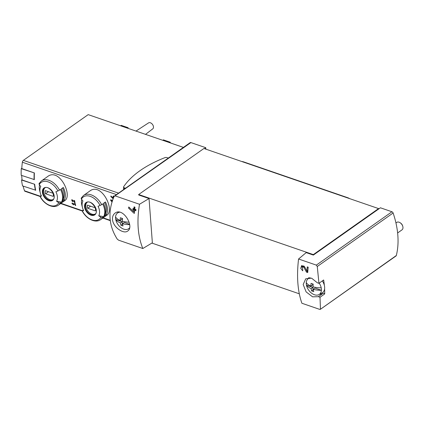<?xml version="1.0" encoding="UTF-8"?>
<svg xmlns="http://www.w3.org/2000/svg" width="424" height="424" viewBox="0 0 424 424"><rect width="100%" height="100%" fill="white"/><g stroke="black" fill="none" stroke-linecap="round" stroke-linejoin="round"><path stroke-width="0.64" d="M323.554 280.047A1.463 0.959 -125.2 0 0 323.597 280.015L318.906 283.327L317.359 282.792L311.587 278.171L305.746 278.769L303.176 284.499L306.128 291.898L312.573 296.832L318.376 296.678L323.093 293.35A1.463 0.959 -125.2 0 0 323.093 293.35A1.463 0.959 -125.2 0 1 324.689 293.943A78.896 51.845 -125.2 0 0 324.604 288.818M323.099 293.344L318.403 296.657L319.998 297.251L320.47 309.027L319.654 309.366L301.888 303.25C297.643 291.124 296.535 276.374 298.56 259L316.331 265.117L317.274 266.5L318.949 283.296L323.639 279.983A78.896 51.845 -125.2 0 1 324.344 285.32M320.321 309.361L396.032 255.953A1.463 0.959 -125.2 0 0 396.313 255.529L320.316 309.356M302.132 266.707L303.913 267.406L306.494 272.129L307.734 272.553A78.896 43.969 -71 0 1 308.19 267.2L307.283 266.887A78.896 43.969 109 0 0 306.907 271.079L304.649 266.871L301.607 265.678L300.77 268.403L302.688 270.819A78.896 43.969 -71 0 1 302.762 269.722L302.132 266.707L302.985 266.097A1.632 1.071 -125.2 0 1 304.209 266.224M112.493 219.319C112.816 226.994 123.575 234.499 127.666 231.054C134.805 226.829 122.987 206.742 115.037 213.15C113.213 214.518 112.365 216.574 112.493 219.319M313.325 254.612L313.357 255.078L378.6 209.059L378.568 208.587L313.325 254.612L138.674 194.515L138.712 194.987L149.036 198.538L139.491 204.267C136.676 221.37 137.789 236.12 142.819 248.517L118.598 240.18L117.236 239.094C108.772 225.785 107.707 211.608 114.035 196.566L190.901 142.581A1.463 0.959 -125.2 0 0 190.153 142.644L114.438 196.052M139.491 204.267L115.27 195.93M133.788 213.087L128.636 208.2A78.896 43.969 109 0 1 128.748 206.97L133.624 211.656A78.896 43.969 109 0 1 133.756 209.965L132.85 209.657A78.896 43.969 109 0 1 132.951 208.544L133.857 208.857A78.896 43.969 109 0 1 134.058 206.87L134.965 207.182A78.896 43.969 -71 0 0 134.758 209.165L135.961 209.578A78.896 43.969 -71 0 0 135.86 210.691L134.657 210.278A78.896 43.969 -71 0 0 134.44 213.309L133.788 213.087L134.482 212.594M112.524 200.43L110.643 199.778A54.786 30.533 109 0 0 110.622 200.292L111.91 201.84L112.122 201.57L111.231 200.499L111.729 200.154M112.371 200.891L111.231 200.499M72.658 203.753L75.053 204.58A54.786 30.533 109 0 0 75.271 205.417L75.7 205.566A54.786 30.533 -71 0 1 75.18 203.451L74.751 203.303A54.786 30.533 109 0 0 74.947 204.156L71.937 203.123A54.786 30.533 109 0 0 72.043 203.541L73.601 204.903L72.658 203.753L73.023 203.494M102.608 217.358A14.792 9.72 54.8 0 1 100.599 219.627L106.758 215.286C115.317 210.346 101.405 181.774 89.708 191.107L83.549 195.453A14.792 9.72 54.8 0 1 101.654 204.649L102.682 203.923A14.792 9.72 54.8 0 1 103.636 216.632L98.744 215.79A54.786 39.347 28.9 0 0 100.96 217.247A1.463 1.049 28.9 0 0 102.608 217.358L103.636 216.632M60.452 202.852A14.792 9.72 54.8 0 1 58.443 205.121L64.602 200.78C73.161 195.846 59.249 167.268 47.552 176.601L41.393 180.947A14.792 9.72 54.8 0 1 59.498 190.143L60.526 189.417A14.792 9.72 54.8 0 1 61.48 202.126L56.588 201.283A54.786 39.347 28.9 0 0 58.804 202.741A1.463 1.049 28.9 0 0 60.452 202.852L61.48 202.126M23.129 186.109A54.786 30.533 109 0 0 24.513 190.784A1.829 1.018 109 0 0 24.952 191.282L40.073 196.482M183.407 147.404L88.187 114.634L23.352 160.367A1.829 1.018 109 0 0 22.366 162.217A54.786 30.533 109 0 0 21.772 168.588L34.386 172.934A54.786 30.533 109 0 0 34.328 179.58L21.2 175.298A55.152 30.735 109 0 1 21.253 168.651L21.788 168.275M21.719 175.478A54.786 30.533 109 0 0 22.064 179.946L34.683 184.286A54.786 30.533 109 0 0 35.685 190.191L22.552 185.913A55.152 30.735 109 0 1 21.555 180.009L22.037 179.67M71.921 200.218L72.78 200.547L75.016 202.698A54.786 30.533 -71 0 1 74.629 200.578L74.2 200.43A54.786 30.533 109 0 0 74.497 202.089L73.039 200.351L71.577 199.794L72.615 201.872A54.786 30.533 -71 0 1 72.531 201.437L71.921 200.218L72.44 199.847M113.828 197.049L113.77 197.028A54.786 30.533 -71 0 1 113.86 196.089L113.431 195.941A54.786 30.533 109 0 0 113.341 196.884L112.906 196.736A54.786 30.533 109 0 0 112.858 197.261L113.293 197.409A54.786 30.533 109 0 0 113.224 198.22L110.908 195.983A54.786 30.533 109 0 0 110.855 196.572L113.139 198.75M142.819 248.517L152.364 242.788L149.036 198.538M298.56 259L306.192 252.614L313.357 255.078M396.313 255.529A78.896 51.845 -125.2 0 0 393.112 213.002A1.463 0.959 -125.2 0 0 391.962 211.767L380.402 207.787L378.6 209.059M204.394 148.654L205.757 147.69L190.901 142.581M299.291 293.806L151.877 243.079M205.868 149.158L205.757 147.69M41.139 195.363L40.174 196.328A54.786 8.814 -27 0 0 41.483 196.084A11.109 7.298 54.8 0 1 40.338 193.132L39.845 191.272A14.792 9.72 54.8 0 1 39.331 188.314A14.792 9.72 54.8 0 1 39.533 184.896M64.247 200.176A14.792 9.72 54.8 0 0 63.293 187.466L61.268 188.892A14.792 9.72 -125.2 0 1 62.222 201.601L64.247 200.176L63.208 199.206A13.329 8.761 -125.2 0 0 62.487 188.033M40.338 193.132A11.109 7.298 54.8 0 1 39.951 190.911A11.109 7.298 54.8 0 1 40.762 186.539A54.786 39.347 28.9 0 1 39.289 184.562A13.695 8.999 54.8 0 1 57.918 190.97L59.498 190.143M57.918 190.97A54.786 8.814 -27 0 1 55.873 191.738A11.109 7.298 54.8 0 1 56.588 201.283M41.393 180.947L39.146 183.481A1.463 1.049 28.9 0 0 39.289 184.562M83.295 209.869L82.33 210.834A54.786 8.814 -27 0 0 83.639 210.59A11.109 7.298 54.8 0 1 82.495 207.638L81.996 205.778A14.792 9.72 54.8 0 1 81.487 202.82A14.792 9.72 54.8 0 1 81.689 199.402M106.403 214.682A14.792 9.72 54.8 0 0 105.449 201.972L103.424 203.398A14.792 9.72 -125.2 0 1 104.378 216.108L106.403 214.682L105.364 213.712A13.329 8.761 -125.2 0 0 104.643 202.54M82.495 207.638A11.109 7.298 54.8 0 1 82.108 205.417A11.109 7.298 54.8 0 1 82.918 201.045A54.786 39.347 28.9 0 1 81.445 199.068A13.695 8.999 54.8 0 1 100.075 205.476L101.654 204.649M100.075 205.476A54.786 8.814 -27 0 1 98.029 206.244A11.109 7.298 54.8 0 1 98.744 215.79M83.549 195.453L81.302 197.987A1.463 1.049 28.9 0 0 81.445 199.068M135.987 131.085L148.548 122.891A3.652 2.401 54.8 0 1 150.366 122.769A3.652 2.401 54.8 0 1 153.181 125.658A3.652 2.401 54.8 0 1 152.757 128.859L145.522 134.366M162.768 140.302L163.383 139.867L170.268 142.231L169.653 142.665M170.268 142.231L170.316 142.899M120.612 125.796L121.227 125.361L128.112 127.725L127.497 128.165M128.112 127.725L128.159 128.393M95.124 214.062A7.123 4.68 54.8 0 1 89.316 212.615A7.123 4.68 54.8 0 1 85.823 206.08A7.123 4.68 54.8 0 1 86.952 202.481M95.358 210.892A5.205 3.419 -125.2 0 0 95.124 207.755L87.471 205.121A5.205 3.419 54.8 0 0 87.704 208.258L95.358 210.892M52.968 199.556A7.123 4.68 54.8 0 1 47.159 198.109A7.123 4.68 54.8 0 1 43.667 191.579A7.123 4.68 54.8 0 1 44.796 187.975M53.201 196.386A5.205 3.419 -125.2 0 0 52.968 193.249L45.315 190.614A5.205 3.419 54.8 0 0 45.548 193.752L53.201 196.386M90.619 206.202L87.704 208.258M48.463 191.701L45.548 193.752M34.386 172.934L21.253 168.651M34.159 173.093A55.152 30.735 109 0 0 34.105 179.739M34.683 184.286L21.555 180.009M34.461 184.445A55.152 30.735 109 0 0 35.457 190.355M378.568 208.587L203.923 148.49L138.674 194.515M319.998 297.251L324.689 293.943M168.302 158.057L166.881 157.569A1.643 0.832 -4.3 0 0 164.973 157.633A104.648 53.111 -4.3 0 0 123.601 186.814A1.643 0.832 -4.3 0 0 123.511 187.132A1.643 0.832 -4.3 0 0 124.137 187.721L125.557 188.208M308.656 277.746A10.955 7.203 -125.2 0 0 308.418 278.446M319.574 294.267A10.955 7.203 -125.2 0 0 323.04 293.387M117.708 212.822A10.955 7.203 54.8 0 1 117.946 212.138M129.347 228.658A10.955 7.203 54.8 0 1 128.87 228.647M72.043 203.541L72.409 203.282M75.053 204.58L75.387 204.342M75.271 205.417L75.599 205.184M74.947 204.156L75.287 203.918M74.428 202.497L74.91 202.158M74.497 202.089L74.847 201.84M110.622 200.292L111.115 199.943M113.341 196.884L113.627 196.01M112.858 197.261L113.277 196.969L113.722 197.298M113.293 197.409L113.712 197.118M110.855 196.572L111.231 196.301M134.657 210.278L135.956 209.631M133.857 208.857L134.721 208.242L134.636 207.071M132.85 209.657L133.894 208.921L134.795 209.233L134.864 210.129M133.756 209.965L134.795 209.233M133.624 211.656L134.599 210.967M128.636 208.2L129.431 207.638M134.244 211.221L134.562 211.481M302.026 265.461A2.783 1.829 -125.2 0 0 301.803 267.067M306.494 272.129L307.824 271.185M307.548 270.623L307.84 271.026M306.907 271.079L307.888 270.385M307.935 267.115L308.047 268.588M306.261 282.665A17.267 8.761 -4.3 0 0 310.946 286.089A17.273 9.625 -71 0 1 311.062 283.343A16.764 8.507 -4.3 0 0 313.188 284.075A17.273 9.625 109 0 0 313.066 286.82A17.267 8.761 -4.3 0 0 321.212 287.806A9.63 6.328 54.8 0 1 321.397 290.286A9.63 6.328 54.8 0 1 318.97 294.601A9.63 6.328 54.8 0 1 306.446 285.14A9.63 6.328 54.8 0 1 306.261 282.665A9.63 6.328 54.8 0 1 307.898 278.907A9.63 6.328 54.8 0 1 310.315 277.842M319.198 283.121A9.63 6.328 54.8 0 1 321.212 287.806M313.251 289.3L314.984 288.082L321.397 290.286A17.267 8.761 175.7 0 1 313.251 289.3A17.273 9.625 109 0 0 313.755 291.606A16.764 8.507 175.7 0 1 311.629 290.875A17.273 9.625 -71 0 1 311.131 288.569A17.267 8.761 175.7 0 1 306.446 285.14L312.859 287.35L313.05 289.878L313.363 289.984M322.346 280.9A10.043 6.598 54.8 0 1 322.113 292.889L318.97 294.601M395.947 222.96L396.742 222.399A4.563 3 54.8 0 1 399.079 222.208A4.563 3 54.8 0 1 400.224 222.796A4.563 3 54.8 0 1 402.8 226.453A4.563 3 54.8 0 1 402.005 229.861L397.622 232.956M400.224 222.796L400.654 223.093A3.556 2.337 54.8 0 1 402.662 225.944L402.8 226.453M310.946 286.089L312.674 284.87L312.599 283.9M311.629 290.875L313.05 289.878M311.131 288.569L312.859 287.35M129.643 224.662A17.267 8.761 175.7 0 1 122.547 223.681A17.273 9.625 109 0 0 123.045 225.987A16.764 8.507 175.7 0 1 120.925 225.255A17.273 9.625 -71 0 1 120.421 222.95A17.267 8.761 175.7 0 1 115.741 219.521A9.63 6.328 54.8 0 1 115.556 217.04A17.267 8.761 -4.3 0 0 120.236 220.469A17.273 9.625 -71 0 1 120.358 217.724A16.764 8.507 -4.3 0 0 122.483 218.455A17.273 9.625 109 0 0 122.361 221.201A17.267 8.761 -4.3 0 0 129.108 222.176M115.556 217.04A9.63 6.328 54.8 0 1 117.194 213.288A9.63 6.328 54.8 0 1 119.621 212.217M129.553 227.884A9.63 6.328 54.8 0 1 128.26 228.976A9.63 6.328 54.8 0 1 115.741 219.521L122.154 221.726L122.345 224.254L122.658 224.36M120.236 220.469L121.969 219.25L121.895 218.281M129.59 224.285L124.274 222.457L122.547 223.681M120.925 225.255L122.345 224.254M120.421 222.95L122.154 221.726M349.715 198.66L348.798 198.172A7.303 4.802 -125.2 0 0 347.791 197.732L243.519 161.851A7.303 4.802 -125.2 0 0 241.876 161.549M110.229 220.279L103.138 217.841M82.23 210.649L60.982 203.334M40.073 196.142L24.513 190.784M116.489 194.605L22.366 162.217M316.331 265.117L391.962 211.767M42.379 192.141A7.537 4.955 54.8 0 1 50.832 189.586A7.537 4.955 54.8 0 1 51.675 200.806A7.537 4.955 54.8 0 1 42.379 192.141M58.804 202.741A13.695 8.999 54.8 0 1 40.174 196.328M84.535 206.647A7.537 4.955 54.8 0 1 92.989 204.092A7.537 4.955 54.8 0 1 93.831 215.312A7.537 4.955 54.8 0 1 84.535 206.647M100.96 217.247A13.695 8.999 54.8 0 1 82.33 210.834M118.577 193.132L23.352 160.367M85.081 206.605A7.123 4.68 54.8 0 1 86.57 202.709C90.699 198.58 100.053 211.846 94.78 214.348A7.123 4.68 54.8 0 1 88.833 213.346A7.123 4.68 54.8 0 1 85.081 206.605M42.925 192.099A7.123 4.68 54.8 0 1 44.414 188.203C48.543 184.074 57.897 197.34 52.624 199.842A7.123 4.68 54.8 0 1 46.682 198.84A7.123 4.68 54.8 0 1 42.925 192.099M317.274 266.5L393.112 213.002M124.137 187.721L124.243 189.136M72.78 200.547L73.045 200.356M303.913 267.406L304.655 266.882M58.443 205.121C53.302 209.053 43.831 204.273 39.983 196.307M100.599 219.627C95.458 223.559 85.987 218.779 82.139 210.813M110.277 220.639L102.809 218.069M82.23 210.988L60.653 203.562M123.511 187.132L123.691 189.523M307.898 278.907L309.207 277.736M128.26 228.976L129.447 228.329M117.194 213.288L118.497 212.122"/></g></svg>
